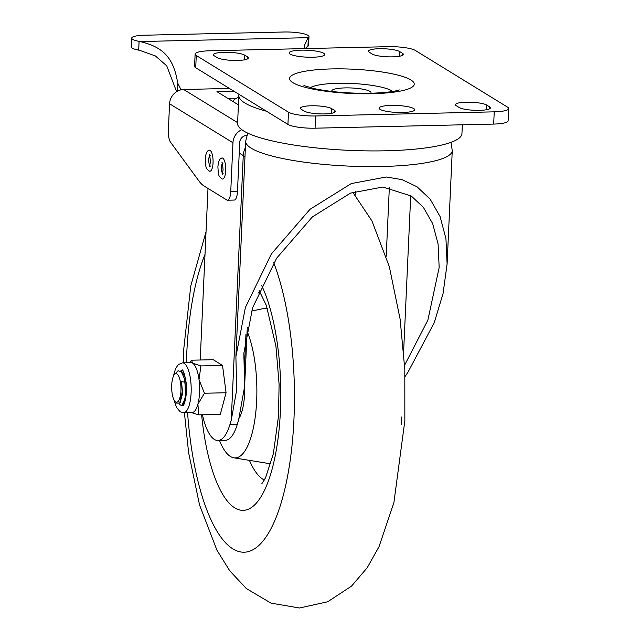 <?xml version="1.0" encoding="UTF-8"?>
<svg xmlns="http://www.w3.org/2000/svg" width="640" height="640" viewBox="0 0 640 640"><rect width="100%" height="100%" fill="white"/><g stroke="black" fill="none" stroke-linecap="round" stroke-linejoin="round"><path stroke-width="0.96" d="M246.776 135.44L246.76 135.44A7.128 6.6 -58.4 0 0 239.704 142.584L237.48 191.488A10.696 3.48 88.7 0 1 234.272 200.056L227.528 200.216A10.696 3.48 -91.3 0 0 230.744 191.648L232.96 142.736A14.264 13.192 121.6 0 1 241.752 129.688M236.496 98.192L227.888 98.392M200.208 360.008L208 188.44M355.224 195.128L355.392 191.336M229.392 88.44L183.688 89.496A14.264 13.192 -58.4 0 0 169.568 103.776L168.36 130.4A10.696 3.48 -91.3 0 0 170.568 142.248L198.952 181A71.304 23.216 -91.3 0 0 204.104 186.048L226.808 200A10.696 3.48 -91.3 0 0 227.528 200.216M234.008 91.272L216.944 91.664L238.416 104.864M225.72 170.608A10.544 3.432 -91.3 0 0 221.656 158.064C221.168 158.696 218.84 157.744 217.896 166.776C218.48 176.904 218.728 176.104 222.136 178.984A10.544 3.432 88.7 0 0 225.72 170.608M213.048 162.816A10.544 3.432 -91.3 0 0 208.976 150.272C208.488 150.904 206.168 149.952 205.216 158.984C205.808 169.112 206.048 168.312 209.464 171.192A10.544 3.432 88.7 0 0 213.048 162.816M405.088 376.488L407.888 372.336L434.232 322.704L443.048 293.608L447.104 263.952L445.936 238.616L440.072 216.552L430.08 199.056L416.992 186.752L401.976 179.6L386.248 177L351.264 183.584L310.048 209.28L271.392 253.904L245.384 307.528L235.896 356.768L236.712 389.752L231.248 420.216L229.888 424.704A53.48 17.416 88.7 0 1 217.992 440.488A53.48 17.416 88.7 0 1 202.44 414.752M217.992 440.488L225.336 440.312A53.48 17.416 -91.3 0 0 237.24 424.536L238.592 420.048L244.656 386.264L243.832 353.28L252.608 307.744L276.664 258.144L312.416 216.88L350.528 193.112L382.888 187.024L411.312 196.048L423.424 207.416L432.664 223.6L438.088 244.016L439.168 267.44L427.872 320.144L404.592 365.216M264.36 480.056A95.416 31.072 88.7 0 1 263.064 479.344A95.416 31.072 -91.3 0 1 249.44 460.36M260.016 291.88A95.416 31.072 -91.3 0 0 258.072 293.144M267.392 308.448A77.592 25.264 -91.3 0 0 263.984 308.464L251.536 311.088M270.968 463.168A77.592 25.264 88.7 0 1 267.56 463.32L233.84 457.816A71.304 23.216 88.7 0 1 219.488 440.448M233.84 457.816A71.304 23.216 88.7 0 0 256.656 400.8A71.304 23.216 -91.3 0 0 247.112 331.32M244.664 386.016A35.656 11.608 88.7 0 1 244.592 393.728A35.656 11.608 88.7 0 1 239.168 418.112M191.336 412.568L198.68 414.84L220.304 414.336L226.072 392.744L222.528 365.432L213.208 359.704L191.584 360.2L189.464 362.688M462.352 124.792L461.952 133.576A112.304 21.888 -177.4 0 1 386.072 150.792A112.304 21.888 2.6 0 1 237.576 123.384L238.84 95.44A112.304 21.888 2.6 0 0 266.504 111.248M315.616 115.968L315.064 128.192A21.392 4.168 -177.4 0 1 287.928 124.408L195.72 67.744A21.392 4.168 -177.4 0 1 194.568 66.304L195.12 54.08A21.392 4.168 2.6 0 0 196.272 55.512L288.48 112.184A21.392 4.168 2.6 0 0 315.616 115.968L494.232 111.84A21.392 4.168 2.6 0 0 508.688 108.56A21.392 4.168 2.6 0 0 507.536 107.128L415.328 50.456A21.392 4.168 2.6 0 0 388.192 46.672L209.576 50.8A21.392 4.168 2.6 0 0 195.12 54.08M315.064 128.192L493.68 124.072A21.392 4.168 -177.4 0 0 508.128 120.792L508.688 108.56M402.616 112.488A17.824 3.472 -177.4 0 1 379.048 108.136A17.824 3.472 -177.4 0 1 391.096 105.408A17.824 3.472 -177.4 0 1 414.664 109.752A17.824 3.472 -177.4 0 1 402.616 112.488M312.72 57.232A17.824 3.472 -177.4 0 1 289.144 52.888A17.824 3.472 -177.4 0 1 301.192 50.152A17.824 3.472 -177.4 0 1 324.76 54.504A17.824 3.472 -177.4 0 1 312.72 57.232M489.536 106.808L486.656 105.032A16.04 3.128 2.6 0 0 468.928 102.184A16.04 3.128 2.6 0 0 455.456 104.656A16.04 3.128 2.6 0 0 456.32 105.736L459.2 107.504A16.04 3.128 2.6 0 0 476.928 110.36A16.04 3.128 2.6 0 0 490.392 107.88A16.04 3.128 2.6 0 0 489.536 106.808L489.44 108.88M304.176 111.088A16.04 3.128 2.6 0 0 321.904 113.936A16.04 3.128 2.6 0 0 335.368 111.464A16.04 3.128 2.6 0 0 334.512 110.384L331.624 108.616A16.04 3.128 2.6 0 0 313.904 105.768A16.04 3.128 2.6 0 0 300.432 108.24A16.04 3.128 2.6 0 0 301.296 109.312L304.176 111.088M399.632 51.552A16.04 3.128 2.6 0 0 381.904 48.704A16.04 3.128 2.6 0 0 368.44 51.176A16.04 3.128 2.6 0 0 369.304 52.256L372.184 54.024A16.04 3.128 2.6 0 0 389.904 56.872A16.04 3.128 2.6 0 0 403.376 54.4A16.04 3.128 2.6 0 0 402.512 53.32L399.632 51.552L399.416 56.264M214.28 55.832L217.16 57.608A16.04 3.128 2.6 0 0 234.88 60.456A16.04 3.128 2.6 0 0 248.352 57.984A16.04 3.128 2.6 0 0 247.488 56.904L244.608 55.136A16.04 3.128 2.6 0 0 226.88 52.28A16.04 3.128 2.6 0 0 213.416 54.752A16.04 3.128 2.6 0 0 214.28 55.832M370.776 93.248A19.608 3.824 2.6 0 0 371.016 92.688A19.608 3.824 2.6 0 0 345.088 87.904A19.608 3.824 -177.4 0 0 331.84 90.912L331.816 91.464M332.032 91.488A19.608 3.824 -177.4 0 1 331.84 90.912M198.68 414.84L197.912 404.128A24.96 8.128 -91.3 0 1 192.056 412.552L183.632 412.752A24.96 8.128 -91.3 0 0 191.192 390.2A24.96 8.128 -91.3 0 0 184.168 363.344A24.96 8.128 88.7 0 0 182.48 362.848L190.904 362.656A24.96 8.128 88.7 0 1 192.592 363.152L191.584 360.2M200.896 365.928L192.592 363.152A24.96 8.128 -91.3 0 1 199.024 379.672L200.896 365.928L222.528 365.432M204.448 393.248L199.024 379.672A24.96 8.128 -91.3 0 1 197.912 404.128L204.448 393.248L226.072 392.744M182.304 370.016A17.824 5.808 -91.3 0 0 180.664 371.12M180.92 371.328L182.88 370.76M182.56 405.424A17.824 5.808 -91.3 0 0 183.128 405.6M185.248 377.256L183.296 373.928M179.928 404.68L181.616 405.664L185.384 398.208L185.072 382.208A17.824 5.808 -91.3 0 0 184.496 378.816L185.968 394.088L183.312 404.744L181.696 405.656M184.496 378.816L181.36 371.768L178.048 370.752L174.408 374.608A14.264 4.64 -91.3 0 0 171.704 385.12A14.264 4.64 -91.3 0 0 175.024 401.376A14.264 4.64 -91.3 0 0 180.928 390.792A14.264 4.64 -91.3 0 0 179.104 377.104A14.264 4.64 -91.3 0 0 174.408 374.608M180.056 402.608L182.48 394.04L181.512 381.64L185.072 382.208M175.024 401.376L176.656 403.128L179.752 403.024L182.4 390.992L181.512 381.64M232.648 101.32A71.304 23.216 88.7 0 1 238.752 97.368M308.976 36.584L308.576 45.352A18.792 3.664 -177.4 0 1 307.952 46.232L308.352 37.464A18.792 3.664 2.6 0 0 308.976 36.584A18.792 3.664 2.6 0 0 284.136 32L144.408 35.224A18.792 3.664 2.6 0 0 131.712 38.104A18.792 3.664 2.6 0 0 139.088 41.376A106.96 20.84 2.6 0 1 139.992 41.552C161.376 46.656 173.44 55.952 177.704 83.144L181.04 89.824M305.68 48.576L307.664 46.44A106.96 20.84 2.6 0 1 307.952 46.232M131.712 38.104L131.312 46.88A18.792 3.664 -177.4 0 0 138.688 50.144A106.96 20.84 2.6 0 1 139.592 50.32L155.408 55.952L166.744 65.848L176.616 91.672M308.352 37.464A106.96 20.84 2.6 0 0 308.064 37.672L304.664 44.92L304.824 48.6M230.744 191.648L237.48 191.488M231.248 420.216L243.264 155.544L239.224 153.064M244.976 156.752A71.304 13.896 2.6 0 0 243.264 155.544A17.824 16.496 -58.4 0 1 245.392 147.72M183.688 89.496L237.608 122.632M169.568 103.776L232.96 142.736M209.656 155.832A5.344 1.744 -91.3 0 0 208.752 159.64A5.344 1.744 88.7 0 0 209.88 165.6M222.336 163.624A5.344 1.744 -91.3 0 0 221.432 167.432A5.344 1.744 88.7 0 0 222.56 173.392M229.888 424.704L237.24 424.536M244.264 371.344L245.952 334.112M410.712 195.648L403.648 351.16M386.216 256.256L389.336 187.616M401.784 416.928A165.784 53.976 88.7 0 1 401.392 424.328M187.576 412.656A165.784 53.976 88.7 0 0 242.648 552.184A165.784 53.976 88.7 0 0 293.944 419.416A165.784 53.976 -91.3 0 0 273.72 262.76M205.008 254.376A165.784 53.976 -91.3 0 0 186.752 353.536A165.784 53.976 88.7 0 0 186.424 362.76M261.544 285.272A123.944 40.352 88.7 0 1 278.416 435.592A123.944 40.352 88.7 0 1 234.832 507.912A123.944 40.352 88.7 0 1 201.632 414.768M235.912 356.36L245.68 141.256A103.392 20.144 2.6 0 0 348.056 166.072A103.392 20.144 2.6 0 0 452.256 150.64L450.976 142.352M372.072 93.72A62.392 12.16 -177.4 0 1 292.928 82.68A62.392 12.16 -177.4 0 1 331.736 68.92A62.392 12.16 -177.4 0 1 410.88 79.96A62.392 12.16 -177.4 0 1 372.072 93.72M486.656 105.032L486.44 109.744M334.512 110.384L334.416 112.456M331.624 108.616L331.416 113.32M402.512 53.32L402.416 55.4M247.488 56.904L247.392 58.976M244.608 55.136L244.392 59.84M288.48 112.184L287.928 124.408M196.272 55.512L195.72 67.744M494.232 111.84L493.68 124.072M310.352 87.704A42.784 8.336 -177.4 0 1 337.6 83.296A42.784 8.336 2.6 0 1 392.712 91.44M181.904 370.776L181.208 371.608M177.704 83.144L177.336 91.248M139.992 41.552L308.064 37.672M138.688 50.144L139.088 41.376M210.352 155.352L209.24 154.968C209.592 154.136 209.976 156.536 210.4 162.176L209.512 166.488L210.6 166.048M223.032 163.144L221.92 162.76C222.272 161.928 222.656 164.328 223.08 169.968L222.184 174.28L223.28 173.84M244.736 383.736L247.304 327.16M183.248 362.832L183.688 349.704L190.768 285.952L206.032 231.776M352.768 192.256L371.944 220.936L389.36 266.792L400.144 319.312L404.808 369.568L404.848 420.76L393.888 502.688L379.024 546.688L367.216 567.736L351.528 586.112L327.664 601.784L299.464 608L270.984 603.128L246.328 588.528L229.784 570.856L217 550.32L199.536 504.952L188.616 452.68L184.4 412.728M261.84 483.736L265.552 477.784L273.352 453.744L278.488 416.224L279.104 384.248L275.936 346.152L266.328 305.432L259.16 290.584M236.68 389.752L236.784 387.48M447.112 263.952L452.256 150.64M399.28 89.904L397.92 90.336C392.768 91.832 383.632 92.808 370.496 93.248C349.248 93.536 330.504 92 314.264 88.632L303.944 85.568M371.016 92.688L370.992 93.24M238.952 94.312L238.84 95.44M247.712 133.12L245.68 141.256M182.968 405.744C185.144 404.592 187.632 390.088 186.088 382.296C184.648 374.28 183.328 370.144 182.136 369.88L182.64 369.976M182.48 362.848L178.352 364.568L175.568 368.552L173.272 376.6M173.8 399.432L176.504 407.448L180.24 411.8L183.632 412.752M184.312 403.504L183.464 404.544M181.36 371.768L183.328 373.968M179.032 403.68L180.048 404.808M179.752 403.024L180.32 402.328"/></g></svg>
